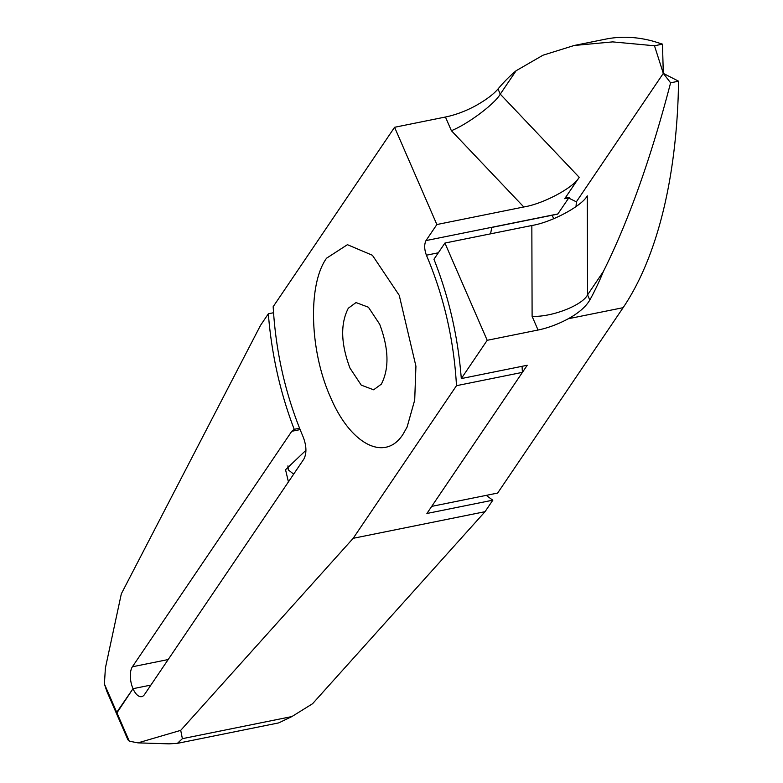<?xml version="1.0" encoding="UTF-8"?>
<svg xmlns="http://www.w3.org/2000/svg" width="783" height="783" viewBox="0 0 783 783"><rect width="100%" height="100%" fill="white"/><g stroke="black" fill="none" stroke-linecap="round" stroke-linejoin="round"><path stroke-width="1.17" d="M348.318 308.208C340.292 323.8 340.85 343.766 349.981 368.118L361.247 385.128L373.638 389.797L381.341 384.15C389.357 368.558 388.808 348.592 379.677 324.24L368.411 307.23L356.02 302.561L348.318 308.208M403.088 434.164L407.101 427.058L414.706 400.093L415.93 366.209L399.242 295.338L372.405 255.268L347.427 244.678L326.57 258.194C307.69 284.278 309.539 350.627 330.416 397.02C350.441 444.675 385.158 462.469 403.088 434.164L407.091 427.048L414.696 400.064L415.93 366.209L399.242 295.338L372.405 255.268L347.437 244.697L326.57 258.194C307.709 284.288 309.539 350.618 330.416 397.02C350.441 444.675 385.167 462.43 403.088 434.164M553.747 218.711L552.074 215.256M603.39 271.466A434.565 202.856 78.6 0 1 589.805 300.055C585.85 306.779 578.676 313.014 568.262 318.75L623.111 307.68L497.636 493.065L431.717 506.376L527.223 365.269L461.295 378.581C458.035 336.866 448.923 297.09 433.948 259.251L444.92 243.053L531.843 225.504C551.447 222.372 581.926 206.046 587.26 195.828L587.553 294.878L603.39 271.466C628.632 220.806 651.035 157.921 670.6 82.812L663.299 73.377L576.366 201.818L576.034 206.585M486.37 495.336L486.918 495.786A195.554 91.288 -101.4 0 0 492.83 500.171L485.029 511.69L353.182 538.312L456.489 385.686C453.876 339.714 443.853 296.219 426.402 255.199C424.269 249.307 424.132 244.433 426.001 240.587L436.865 224.535L394.583 127.286L445.439 117.019A43.456 16.022 156.5 0 0 475.643 105.744C486.018 99.921 493.476 94.332 498.017 88.968A434.565 202.856 78.6 0 1 516.114 70.734L500.268 94.146L579.205 177.31L564.719 198.716L566.961 197.247L576.366 201.818L663.299 73.377L678.597 81.197L678.176 97.023A434.565 202.856 -101.4 0 1 623.111 307.68M568.262 318.75A43.456 16.022 -23.5 0 1 538.058 330.025L532.107 316.352L531.843 225.504M461.295 378.581L487.202 340.302L538.058 330.025M670.6 82.812L678.597 81.197M104.403 683.98L106.782 691.213L117.46 715.77L116.951 712.824L104.403 683.98L105.402 667.968L121.336 593.798L260.563 325.297L268.363 313.777A195.554 91.288 78.6 0 0 269.401 325.376C273.296 361.658 281.567 396.306 294.212 429.309L291.775 431.296L132.405 666.773A16.296 7.605 -101.4 0 0 133.012 688.688L116.951 712.824M444.92 243.053L487.202 340.302M273.521 312.74L268.363 313.777M294.212 429.309L299.537 428.232M288.418 481.888L285.55 469.712L305.938 450.303M293.654 474.155L288.301 469.878L287.929 465.856M589.805 300.055L587.553 294.878C582.209 305.458 551.721 317.272 532.107 316.352M394.583 127.286L273.169 306.682C275.782 352.644 285.805 396.139 303.256 437.159C306.593 446.065 306.789 453.377 303.863 459.083L144.483 694.56A16.296 7.605 78.6 0 1 141.674 696.635A16.296 7.605 78.6 0 1 133.012 688.688L150.894 685.076L133.012 688.688L116.736 712.344L129.273 741.178L137.974 742.871L180.716 730.353L182.38 738.672L291.893 716.562L312.564 703.721L485.029 511.69M353.182 538.312L180.716 730.353M116.736 712.344L117.225 715.222L127.903 739.778L129.273 741.178M654.49 45.766L662.487 44.151L663.299 73.377L654.49 45.766L612.678 41.89L574.135 45.492L542.991 55.211L516.114 70.734M574.135 45.492L605.553 39.15A434.565 202.856 -101.4 0 1 654.011 41.45L662.487 44.151M182.38 738.672L177.398 743.361L169.04 743.85L137.974 742.871M569.202 197.306L557.75 214.111L491.822 227.422L490.54 233.843M579.205 177.31C573.87 187.529 543.392 203.844 523.798 206.976L451.39 130.692C467.754 124.154 494.641 104.061 500.268 94.146L498.017 88.968M436.865 224.535L523.798 206.976M456.489 385.686L522.408 372.365L522.055 366.307M522.408 372.365L426.901 513.482L492.83 500.171M291.893 716.562L278.728 722.895L177.398 743.361M132.405 666.773L168.179 659.55M300.085 429.613L291.775 431.296M426.001 240.587L557.848 213.965M568.712 197.903L564.719 198.716M451.39 130.692L445.439 117.019M426.402 255.199L438.333 252.792"/></g></svg>
